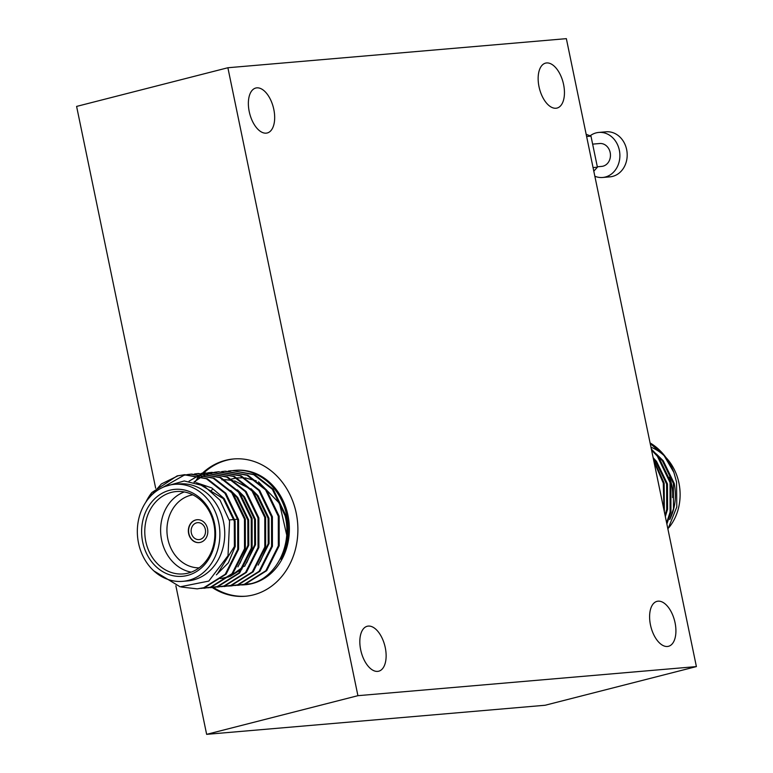 <?xml version="1.0" encoding="UTF-8"?>
<svg xmlns="http://www.w3.org/2000/svg" width="773" height="773" viewBox="0 0 773 773"><rect width="100%" height="100%" fill="white"/><g stroke="black" fill="none" stroke-linecap="round" stroke-linejoin="round"><path stroke-width="1.16" d="M666.616 522.761L670.094 512.17L670.056 482.565L657.35 456.205L651.571 450.118M666.877 524.007L670.935 512.103L670.896 482.497L658.2 456.128L651.368 449.113M663.93 509.803L663.292 483.154L653.871 461.201M664.355 511.852L664.133 483.077L653.494 459.384M658.992 457.123L662.432 460.892L673.38 483.444L673.486 508.76L669.766 519.543C675.235 508.276 676.704 496.218 674.191 483.367L663.273 460.814L656.238 453.857M667.93 529.119L676.8 506.953L676.559 482.043L673.882 472.429A57.415 48.612 -94.9 0 0 650.083 442.919M665.93 457.49A48.689 41.22 85.1 0 1 678.936 483.028A48.689 41.22 85.1 0 1 668.964 527.524M669.447 477.134A41.336 34.998 85.1 0 1 671.669 484.681A41.336 34.998 85.1 0 1 672.587 497.522M145.817 502.199A57.415 48.612 85.1 0 1 151.837 492.556L177.143 475.897L184.824 474.68L207.222 478.68L225.861 493.29L238.567 519.659L238.596 549.265L226.112 574.155L204.594 587.664L197.192 588.862L181.375 587.026M183.974 474.748L206.381 478.748L225.011 493.367L237.717 519.736L237.755 549.332L225.262 574.233L203.743 587.741L197.192 588.862M244.403 584.803L245.621 584.697A57.415 48.612 -94.9 0 0 287.971 515.407A57.415 48.612 -94.9 0 0 235.784 470.293L234.567 470.399A57.415 48.612 85.1 0 1 286.754 515.514A57.415 48.612 85.1 0 1 280.889 559.14C287.537 546.086 289.218 531.563 285.913 515.591L273.207 489.222L254.578 474.603L232.171 470.602L253.728 474.68L272.367 489.299L285.063 515.659C292.706 545.564 275.739 577.866 251.099 583.663A57.415 48.612 85.1 0 1 244.403 584.803A57.415 48.612 85.1 0 1 241.476 584.948M233.388 470.515A57.415 48.612 85.1 0 1 234.567 470.399M221.609 471.617L225.407 471.182L247.814 475.182L266.443 489.802L279.15 516.171L279.188 545.777L266.695 570.667L245.176 584.175L234.808 585.519M224.566 471.259L246.964 475.26L265.603 489.879L278.299 516.238L278.338 545.844L265.844 570.745L244.326 584.253L237.775 585.374M214.846 472.197L218.643 471.772L241.05 475.772L259.68 490.391L272.386 516.75L272.425 546.356L259.931 571.247L238.413 584.755L228.045 586.098M231.436 585.915L228.47 586.021M217.802 471.839L240.2 475.839L258.839 490.459L271.536 516.828L271.574 546.424L259.081 571.324L237.562 584.832L231.011 585.953M208.082 472.776L211.879 472.351L234.277 476.352L252.916 490.971L265.622 517.33L265.651 546.936L253.167 571.836L231.649 585.335L221.281 586.678M211.029 472.419L233.436 476.419L252.075 491.039L264.772 517.408L264.81 547.013L252.317 571.904L230.798 585.412L224.247 586.533M201.318 473.356L205.116 472.931L227.513 476.931L246.152 491.551L258.858 517.91L258.887 547.516L246.403 572.416L224.885 585.924L214.517 587.258M204.265 473.008L226.673 477.009L245.312 491.618L258.008 517.987L258.047 547.593L245.553 572.484L224.035 585.992L217.484 587.113M194.554 473.946L198.352 473.511L220.749 477.511L239.388 492.13L252.095 518.499L252.124 548.096L239.64 572.996L218.121 586.504L207.753 587.838M197.502 473.588L219.909 477.588L238.548 492.208L251.244 518.567L251.283 548.173L238.789 573.073L217.271 586.572L210.72 587.702M187.791 474.525L191.588 474.091L213.986 478.091L232.625 492.71L245.331 519.079L245.36 548.685L232.876 573.576L211.358 587.084L200.99 588.417M190.738 474.168L213.145 478.168L231.784 492.788L244.481 519.147L244.519 548.753L232.026 573.653L210.507 587.151L203.956 588.282M228.373 471.037L231.33 470.68M193.946 482.043L201.637 476.873M202.043 476.661L204.903 475.289M205.309 475.105L208.198 473.994M208.613 473.859L211.512 472.989M211.928 472.883L214.855 472.264M215.271 472.197L218.218 471.81M189.018 481.183L198.139 475.868M198.545 475.695L201.434 474.574M201.85 474.438L204.748 473.578M205.164 473.472L208.092 472.844M208.507 472.776L211.454 472.39M162.717 487.434L183.906 475.318L187.375 474.593M182.776 581.344L187.646 580.919A48.689 41.22 -94.9 0 0 223.561 522.171A48.689 41.22 -94.9 0 0 179.307 483.908L174.437 484.323A48.689 41.22 -94.9 0 0 138.522 543.081A48.689 41.22 -94.9 0 0 182.776 581.344A48.689 41.22 -94.9 0 0 218.691 522.587A48.689 41.22 -94.9 0 0 174.437 484.323M164.949 486.497L184.264 480.961L203.927 485.869L220.054 500.218L229.581 521.031L228.016 555.7L208.807 581.083L180.138 586.813L153.817 570.88M142.676 542.018A43.636 36.94 85.1 0 1 169.78 490.227A43.636 36.94 85.1 0 1 214.536 523.65A43.636 36.94 85.1 0 1 187.433 575.441A43.636 36.94 85.1 0 1 142.676 542.018M213.86 524.026A41.336 34.998 -94.9 0 0 176.283 491.541A41.336 34.998 -94.9 0 0 145.788 541.429A41.336 34.998 -94.9 0 0 183.365 573.914A41.336 34.998 -94.9 0 0 213.86 524.026M191.182 572.155A41.336 34.998 85.1 0 1 161.615 540.066A41.336 34.998 85.1 0 1 184.293 491.937M192.806 494.826A36.746 31.113 -94.9 0 0 167.828 538.897A36.746 31.113 -94.9 0 0 199.076 567.865M207.541 528.742A11.479 9.72 -94.9 0 0 197.105 519.717A11.479 9.72 -94.9 0 0 188.631 533.573A11.479 9.72 -94.9 0 0 199.067 542.598A11.479 9.72 -94.9 0 0 207.541 528.742M197.221 519.707A11.479 9.72 -94.9 0 0 188.873 533.554A11.479 9.72 -94.9 0 0 199.192 542.588M205.328 529.35A8.493 7.199 -94.9 0 0 197.598 522.674A8.493 7.199 -94.9 0 0 191.337 532.926A8.493 7.199 -94.9 0 0 199.057 539.602A8.493 7.199 -94.9 0 0 205.328 529.35M212.266 587.557A68.894 58.333 -94.9 0 0 245.389 596.244A68.894 58.333 -94.9 0 0 296.214 513.098A68.894 58.333 -94.9 0 0 233.581 458.959A68.894 58.333 -94.9 0 0 202.391 473.211M202.149 473.434A68.894 58.333 -94.9 0 0 201.212 474.342M200.719 474.825A68.894 58.333 -94.9 0 0 199.637 475.955M199.415 476.197A68.894 58.333 -94.9 0 0 196.516 479.55M195.559 480.767A68.894 58.333 -94.9 0 0 194.525 482.159A68.894 58.333 -94.9 0 0 194.516 482.188M234.19 458.911A68.894 58.333 -94.9 0 0 203.657 473.057M590.108 135.806A22.601 19.141 85.1 0 1 598.785 132.434A22.601 19.141 85.1 0 1 619.337 150.204A22.601 19.141 85.1 0 1 602.66 177.481A22.601 19.141 85.1 0 1 594.852 176.244M598.785 132.434L606.09 131.806A22.601 19.141 85.1 0 1 626.642 149.576A22.601 19.141 85.1 0 1 609.965 176.853L602.66 177.481M249.225 111.563A23.19 12.223 -104.3 0 1 255.776 88.035A23.19 12.223 -104.3 0 1 273.816 109.447A23.19 12.223 -104.3 0 1 267.265 132.975A23.19 12.223 -104.3 0 1 249.225 111.563M539.003 86.653A23.19 12.223 -104.3 0 1 545.554 63.125A23.19 12.223 -104.3 0 1 563.594 84.537A23.19 12.223 -104.3 0 1 557.043 108.065A23.19 12.223 -104.3 0 1 539.003 86.653M650.46 624.884A23.19 12.223 -104.3 0 1 657.011 601.355A23.19 12.223 -104.3 0 1 675.061 622.767A23.19 12.223 -104.3 0 1 668.51 646.296A23.19 12.223 -104.3 0 1 650.46 624.884M360.682 649.793A23.19 12.223 -104.3 0 1 367.233 626.265A23.19 12.223 -104.3 0 1 385.273 647.677A23.19 12.223 -104.3 0 1 378.722 671.206A23.19 12.223 -104.3 0 1 360.682 649.793M592.63 144.126L599.742 143.517A11.479 9.72 85.1 0 1 610.177 152.542A11.479 9.72 85.1 0 1 601.703 166.398L597.326 166.775M696.396 666.587L545.12 705.256L206.642 734.35L357.918 695.681L227.88 67.744L566.358 38.65L696.396 666.587L357.918 695.681M155.682 488.275L76.604 106.413L227.88 67.744M206.642 734.35L175.867 585.77M586.176 134.328L590.978 136.135L597.413 167.21L593.799 171.162M597.413 167.21L593.065 167.577M590.978 136.135L586.63 136.502M213.435 587.422A68.894 58.333 -94.9 0 0 245.998 596.186M151.837 492.556L147.334 500.044M148.223 498.904L161.422 483.917L177.983 475.82L184.399 474.709M197.695 483.135L223.329 498.633L234.277 521.186L234.383 546.511L217.725 573.411M233.417 493.705L236.857 497.474L247.804 520.026L247.92 545.342L239.91 563.382M240.181 493.126L243.621 496.884L254.568 519.437L254.684 544.762L246.674 562.802M243.814 566.358L230.644 575.933M229.33 576.465L221.88 578.378M220.991 578.484L220.16 578.571M221.89 479.811L223.967 479.685M224.914 479.666L233.05 480.526M234.538 480.883L250.104 488.758M253.718 491.966L257.148 495.725L268.096 518.277L268.212 543.603L260.201 561.642M231.542 479.009L236.557 477.994M237.359 477.898L243.997 477.791M245.147 477.888L256.182 480.787M258.501 481.859L279.478 503.291L286.628 534.665M196.603 482.777L211.773 487.927L224.17 498.556L235.118 521.108L235.234 546.434L228.364 562.821L216.372 574.851M194.496 482.178L195.675 482.062M230.663 490.43L237.698 497.397L248.655 519.949L248.761 545.274L237.891 566.87M237.427 489.85L244.461 496.817L255.419 519.369L255.525 544.694L244.655 566.28M242.142 568.851L230.17 576.387M228.934 576.842L221.832 578.417M250.954 488.691L257.989 495.657L268.946 518.21L269.052 543.525L258.182 565.121M211.135 490.71L212.73 489.106M251.099 583.663L244.5 584.34M650.972 447.209A48.689 41.22 85.1 0 1 664.326 455.877M665.34 516.596L667.572 509.272L667.457 483.946L656.509 461.394L653.146 457.703M662.084 500.865L656.026 471.636M665.041 515.176L666.722 509.349L666.616 484.024L655.659 461.471L653.388 458.891M661.33 497.252L656.731 475.028M673.882 472.429L664.113 455.626L650.199 443.489M237.601 519.234L234.721 519.485M233.871 519.553L229.31 519.949"/></g></svg>
